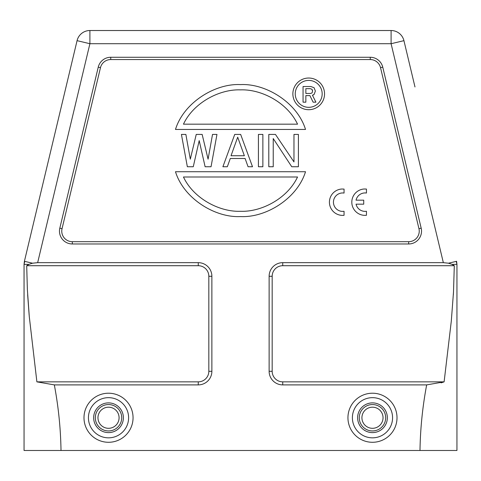 <?xml version="1.0" encoding="UTF-8"?>
<svg xmlns="http://www.w3.org/2000/svg" width="481" height="481" viewBox="0 0 481 481"><rect width="100%" height="100%" fill="white"/><g stroke="black" fill="none" stroke-linecap="round" stroke-linejoin="round"><path stroke-width="0.72" d="M24.05 264.364L28.98 264.346L24.05 264.358L24.417 261.291L24.747 261.369L24.05 264.358L24.056 450.481L61.009 450.481C60.672 428.619 58.448 406.758 54.335 384.896L198.268 384.896A13.606 13.606 0 0 0 211.874 371.29L211.874 276.268A13.606 13.606 0 0 0 198.268 262.662L37.656 262.662L32.498 263.203L24.417 261.291L77.068 40.657A13.197 13.197 0 0 1 89.905 30.519L391.095 30.519A13.197 13.197 0 0 1 403.932 40.657L414.983 86.953M372.48 430.946A13.197 13.197 0 0 1 359.283 417.748A13.197 13.197 0 0 1 372.48 404.551A13.197 13.197 0 0 1 385.678 417.748A13.197 13.197 0 0 1 372.48 430.946M108.52 430.946A13.197 13.197 0 0 1 95.322 417.748A13.197 13.197 0 0 1 108.52 404.551A13.197 13.197 0 0 1 121.717 417.748A13.197 13.197 0 0 1 108.52 430.946M310.407 88.666L311.941 89.298L310.407 88.666L305.85 88.66L305.85 93.458L310.678 93.458L312.031 92.899L310.678 93.458M312.379 89.947L312.59 91.095L312.043 92.911L312.584 91.095L311.947 89.292M305.85 102.17L303.06 102.17L303.06 86.514L310.852 86.514L314.099 87.734L315.368 91.095L314.099 94.456L312.44 95.238L315.915 102.17L313.119 102.17L309.914 95.605L305.85 95.605L305.85 102.17M312.44 95.238L313.498 94.901M314.099 94.456L315.368 91.095M303.06 86.514L310.852 86.514M308.706 107.329A13.462 13.462 0 0 0 322.168 93.867A13.462 13.462 0 0 0 308.706 80.405A13.462 13.462 0 0 0 295.244 93.867A13.462 13.462 0 0 0 308.706 107.329M308.706 78.03A15.837 15.837 0 0 1 324.543 93.867A15.837 15.837 0 0 1 308.706 109.71A15.837 15.837 0 0 1 292.869 93.867A15.837 15.837 0 0 1 308.706 78.03M297.541 124.17L183.459 124.17C193.518 102.718 219.462 89.057 240.5 89.875C261.538 89.057 287.482 102.724 297.541 124.17M175.487 129.443C183.682 102.694 215.007 83.273 240.506 84.596C265.999 83.273 297.318 102.7 305.513 129.443L175.487 129.443M183.459 176.996L297.541 176.996C287.482 198.449 261.538 212.109 240.5 211.291C219.462 212.109 193.518 198.443 183.459 176.996M305.513 171.723C297.318 198.473 265.993 217.893 240.494 216.57C215.001 217.893 183.682 198.467 175.487 171.723L305.513 171.723M187.35 166.739L181.427 134.427L185.87 134.427L190.314 159.175L196.236 134.427L202.158 134.427L208.081 159.175L212.524 134.427L216.967 134.427L211.045 166.739L205.116 166.739L199.194 140.614L193.272 166.739L187.35 166.739M237.698 137.181L231.03 155.736L244.36 155.736L237.698 137.181M248.064 166.739L252.507 166.739L240.656 134.427L234.734 134.427L222.889 166.739L227.333 166.739L230.291 158.489L245.1 158.489L248.064 166.739M258.429 166.739L258.429 134.427L262.873 134.427L262.873 166.739L258.429 166.739M268.795 166.739L268.795 134.427L275.457 134.427L293.969 161.923L293.969 134.427L298.412 134.427L298.412 166.739L291.745 166.739L273.238 138.552L273.238 166.739L268.795 166.739M408.682 241.69L72.318 241.69A10.558 10.558 0 0 1 62.049 228.679L100.475 67.665A10.558 10.558 0 0 1 110.744 59.554L370.256 59.554A10.558 10.558 0 0 1 380.525 67.665L418.951 228.679A10.558 10.558 0 0 1 408.682 241.69L408.682 243.975L72.318 243.975A12.843 12.843 0 0 1 59.824 228.15L98.25 67.136L100.475 67.665M408.682 243.975A12.843 12.843 0 0 0 421.176 228.15L418.951 228.679M380.525 67.665L382.75 67.136L421.176 228.15M382.75 67.136A12.843 12.843 0 0 0 370.256 57.269L110.744 57.269A12.843 12.843 0 0 0 98.25 67.136M444.113 381.848L282.732 381.848A10.558 10.558 0 0 1 272.174 371.29L272.174 276.268A10.558 10.558 0 0 1 282.732 265.71L454.298 265.71L453.505 292.003L451.298 321.134L444.113 381.848L426.665 384.896L282.732 384.896A13.606 13.606 0 0 1 269.126 371.29L269.126 276.268A13.606 13.606 0 0 1 282.732 262.662L443.344 262.662L448.502 263.203L452.02 264.346L456.95 264.364L456.253 261.369L448.508 263.203M454.298 265.71L452.02 264.346M27.651 294.757L29.161 315.247M198.268 265.71A10.558 10.558 0 0 1 208.826 276.268L208.826 371.29A10.558 10.558 0 0 1 198.268 381.848L36.887 381.848L29.287 316.642L27.369 289.55L26.702 265.71L198.268 265.71L198.268 262.662M54.335 384.896L36.893 381.854M26.702 265.71L28.98 264.346L32.498 263.203M443.344 262.662L391.095 43.717L403.932 40.657A13.197 13.197 0 0 0 391.095 30.519L391.095 43.717L89.905 43.717L77.068 40.657A13.197 13.197 0 0 1 89.905 30.519L89.905 43.717L37.656 262.662M441.107 382.864L443.915 381.926M453.349 294.757L453.493 292.232M24.056 413.257L24.056 264.448M426.665 384.896C422.552 406.758 420.328 428.619 419.991 450.481L61.009 450.481M419.991 450.481L456.944 450.481L456.95 264.358L456.583 261.291L456.253 261.369M341.817 189.021L344.059 189.081L344.059 193.061A9.217 9.217 0 0 0 333.489 201.274A9.217 9.217 0 0 0 342.268 211.381L344.059 211.285L344.059 215.314A13.197 13.197 0 0 1 329.467 203.319A13.197 13.197 0 0 1 341.817 189.021M364.201 188.997L366.45 189.057L366.45 193.037A9.217 9.217 0 0 0 356.048 200.174L363.726 200.174L363.726 204.172L356.054 204.172A9.217 9.217 0 0 0 366.45 211.261L366.45 215.29A13.197 13.197 0 0 1 351.858 203.295A13.197 13.197 0 0 1 364.201 188.997M372.48 432.611A14.863 14.863 0 0 1 357.617 417.748A14.863 14.863 0 0 1 372.48 402.886A14.863 14.863 0 0 1 387.343 417.748A14.863 14.863 0 0 1 372.48 432.611M372.48 397.661A20.088 20.088 0 0 0 352.393 417.748A20.088 20.088 0 0 0 372.48 437.836A20.088 20.088 0 0 0 392.568 417.748A20.088 20.088 0 0 0 372.48 397.661M372.48 428.306A10.558 10.558 0 0 1 361.922 417.748A10.558 10.558 0 0 1 372.48 407.191A10.558 10.558 0 0 1 383.038 417.748A10.558 10.558 0 0 1 372.48 428.306M372.48 442.286A24.537 24.537 0 0 0 397.011 417.748A24.537 24.537 0 0 0 372.48 393.211A24.537 24.537 0 0 0 347.943 417.748A24.537 24.537 0 0 0 372.48 442.286M108.52 432.611A14.863 14.863 0 0 1 93.657 417.748A14.863 14.863 0 0 1 108.52 402.886A14.863 14.863 0 0 1 123.383 417.748A14.863 14.863 0 0 1 108.52 432.611M108.52 397.661A20.088 20.088 0 0 0 88.432 417.748A20.088 20.088 0 0 0 108.52 437.836A20.088 20.088 0 0 0 128.607 417.748A20.088 20.088 0 0 0 108.52 397.661M108.52 428.306A10.558 10.558 0 0 1 97.962 417.748A10.558 10.558 0 0 1 108.52 407.191A10.558 10.558 0 0 1 119.078 417.748A10.558 10.558 0 0 1 108.52 428.306M108.52 442.286A24.537 24.537 0 0 0 133.057 417.748A24.537 24.537 0 0 0 108.52 393.211A24.537 24.537 0 0 0 83.989 417.748A24.537 24.537 0 0 0 108.52 442.286M72.318 241.69L72.318 243.975M370.256 59.554L370.256 57.269M110.744 57.269L110.744 59.554M62.049 228.679L59.824 228.15M282.732 381.848L282.732 384.896M272.174 276.268L269.126 276.268M269.126 371.29L272.174 371.29M282.732 262.662L282.732 265.71M211.874 276.268L208.826 276.268M208.826 371.29L211.874 371.29M198.268 384.896L198.268 381.848M403.932 40.657A13.197 13.197 0 0 0 391.095 30.519"/></g></svg>
